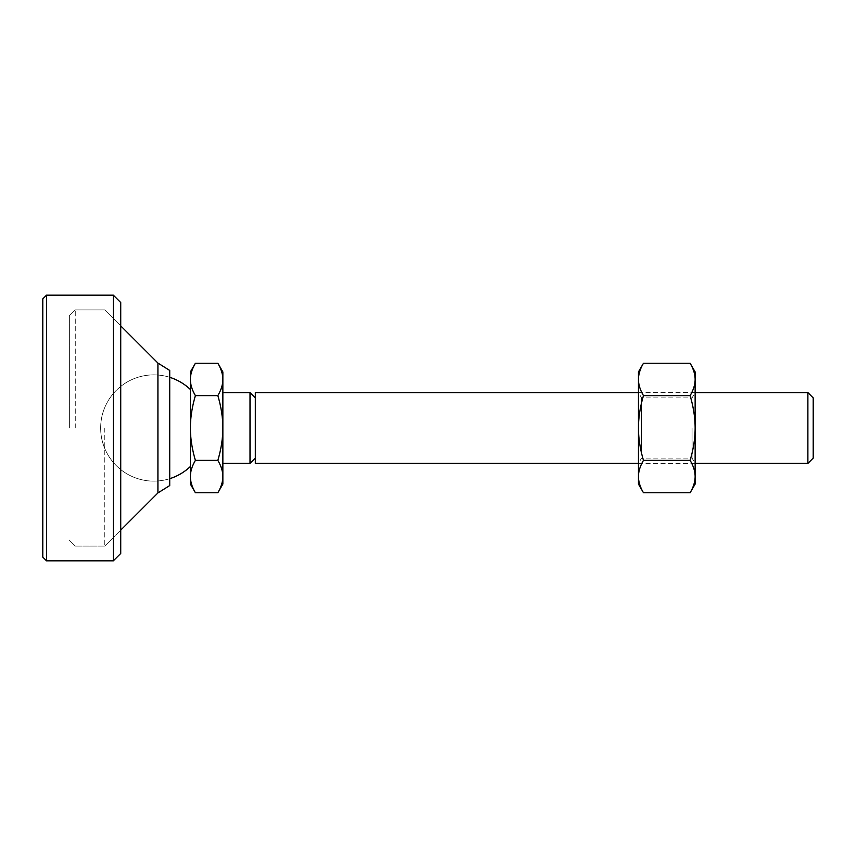<?xml version="1.0" encoding="UTF-8"?>
<svg xmlns="http://www.w3.org/2000/svg" width="856" height="856" viewBox="0 0 856 856"><rect width="100%" height="100%" fill="white"/><g stroke="black" fill="none" stroke-linecap="round" stroke-linejoin="round"><path stroke-width="0.64" stroke-dasharray="4.28 3.21" d="M69.368 428L69.368 315.832L69.368 428M75.264 428L75.264 309.936L75.264 428M104.785 428L104.785 546.064L104.785 428M157.921 363.062L157.921 492.938M169.723 370.445L169.723 485.555M813.2 458.11L813.2 397.89M807.882 463.417L807.882 392.583M222.86 428L222.86 379.433C222.849 384.558 221.18 389.951 217.841 395.622C221.18 406.964 222.849 417.749 222.86 428C222.849 438.251 221.18 449.036 217.841 460.378C221.18 466.049 222.849 471.442 222.86 476.567L222.86 428M250.016 392.583L250.016 463.417M195.393 492.756C192.054 487.085 190.385 481.693 190.385 476.567C190.385 471.442 192.054 466.049 195.393 460.378C192.054 449.036 190.385 438.251 190.385 428L190.385 484.079M255.323 463.417L255.323 392.583M255.323 454.076L255.323 397.89L255.323 454.076M222.86 484.079L222.86 476.567C222.849 481.693 221.18 487.085 217.841 492.756M217.841 363.244C221.18 368.915 222.849 374.307 222.86 379.433L222.86 371.921M190.385 428C190.385 417.749 192.054 406.964 195.393 395.622C192.054 389.951 190.385 384.558 190.385 379.433L190.385 428M190.385 371.921L190.385 379.433C190.385 374.307 192.054 368.915 195.393 363.244M217.841 460.378L195.393 460.378M217.841 395.622L195.393 395.622M692.065 428L692.065 458.11L692.065 428M641.529 454.076L641.529 428L641.529 454.076M695.136 428L695.136 379.433C695.115 384.59 693.446 389.983 690.118 395.622C693.446 406.889 695.115 417.685 695.136 428C695.115 438.315 693.446 449.111 690.118 460.378C693.446 466.017 695.115 471.41 695.136 476.567L695.136 428M641.529 428L641.529 397.89L641.529 428M638.458 397.323L638.458 463.417L638.458 397.323M695.136 484.079L695.136 476.567C695.115 481.725 693.446 487.128 690.118 492.756M690.118 363.244C693.446 368.872 695.115 374.275 695.136 379.433L695.136 371.921M638.458 371.921L638.458 379.433C638.469 374.275 640.138 368.872 643.466 363.244M643.466 492.756C640.138 487.128 638.469 481.725 638.458 476.567L638.458 484.079M638.458 476.567C638.469 471.41 640.138 466.017 643.466 460.378C640.138 449.111 638.469 438.315 638.458 428L638.458 476.567M638.458 428C638.469 417.685 640.138 406.889 643.466 395.622C640.138 389.983 638.469 384.59 638.458 379.433L638.458 428M690.118 460.378L643.466 460.378M690.118 395.622L643.466 395.622M46.492 560.83L46.492 295.17M113.345 295.17L113.345 560.83M120.728 428L120.728 530.132L120.728 428M42.8 298.862L42.8 557.138M120.728 553.447L120.728 302.553M69.368 315.832L75.264 309.936L104.785 309.936L120.728 325.869L104.785 309.936L75.264 309.936L69.368 315.832M75.264 546.064L104.785 546.064L120.728 530.132L104.785 546.064L75.264 546.064L69.368 540.168L75.264 546.064M169.723 377.314A53.136 53.136 0 0 0 100.655 428A53.136 53.136 0 0 0 169.723 478.686A53.136 53.136 0 0 1 100.655 428A53.136 53.136 0 0 1 169.723 377.314M695.136 392.583L638.458 392.583L641.529 397.89L692.065 397.89L695.136 392.583M695.136 463.417L638.458 463.417L641.529 458.11L692.065 458.11L695.136 463.417"/><path stroke-width="1.28" d="M157.921 363.062L169.723 370.445L169.723 485.555L157.921 492.938L157.921 363.062L120.728 325.869M807.882 463.417L807.882 392.583L813.2 397.89L813.2 458.11L807.882 463.417L695.136 463.417M255.323 458.11L250.016 463.417L250.016 392.583L222.86 392.583M638.458 392.583L255.323 392.583L255.323 463.417L638.458 463.417M222.86 476.567L222.86 484.079L217.841 492.756C221.18 487.085 222.849 481.693 222.86 476.567C222.849 471.442 221.18 466.049 217.841 460.378C221.18 449.036 222.849 438.251 222.86 428L222.86 476.567M222.86 428C222.849 417.749 221.18 406.964 217.841 395.622C221.18 389.951 222.849 384.558 222.86 379.433L222.86 428M217.841 363.244L222.86 371.921L222.86 379.433C222.849 374.307 221.18 368.915 217.841 363.244L195.393 363.244C192.054 368.915 190.385 374.307 190.385 379.433L190.385 371.921L195.393 363.244M195.393 460.378C192.054 466.049 190.385 471.442 190.385 476.567L190.385 428C190.385 438.251 192.054 449.036 195.393 460.378L217.841 460.378M195.393 492.756L190.385 484.079L190.385 476.567C190.385 481.693 192.054 487.085 195.393 492.756L217.841 492.756M190.385 379.433C190.385 384.558 192.054 389.951 195.393 395.622C192.054 406.964 190.385 417.749 190.385 428L190.385 379.433M217.841 395.622L195.393 395.622M695.136 476.567L695.136 484.079L690.118 492.756C693.446 487.128 695.115 481.725 695.136 476.567C695.115 471.41 693.446 466.017 690.118 460.378C693.446 449.111 695.115 438.315 695.136 428L695.136 476.567M695.136 428C695.115 417.685 693.446 406.889 690.118 395.622C693.446 389.983 695.115 384.59 695.136 379.433L695.136 428M690.118 363.244L695.136 371.921L695.136 379.433C695.115 374.275 693.446 368.872 690.118 363.244L643.466 363.244C640.138 368.872 638.469 374.275 638.458 379.433L638.458 371.921L643.466 363.244M643.466 395.622C640.138 406.889 638.469 417.685 638.458 428L638.458 379.433C638.469 384.59 640.138 389.983 643.466 395.622L690.118 395.622M643.466 460.378C640.138 466.017 638.469 471.41 638.458 476.567L638.458 428C638.469 438.315 640.138 449.111 643.466 460.378L690.118 460.378M643.466 492.756L638.458 484.079L638.458 476.567C638.469 481.725 640.138 487.128 643.466 492.756L690.118 492.756M46.492 560.83L42.8 557.138L42.8 298.862L46.492 295.17L46.492 560.83L113.345 560.83L113.345 295.17L120.728 302.553L120.728 553.447L113.345 560.83M157.921 492.938L120.728 530.132M190.385 389.491A53.136 53.136 0 0 0 169.723 377.314M807.882 392.583L695.136 392.583M255.323 397.89L250.016 392.583M169.723 478.686A53.136 53.136 0 0 0 190.385 466.509M250.016 463.417L222.86 463.417M46.492 295.17L113.345 295.17"/></g></svg>
